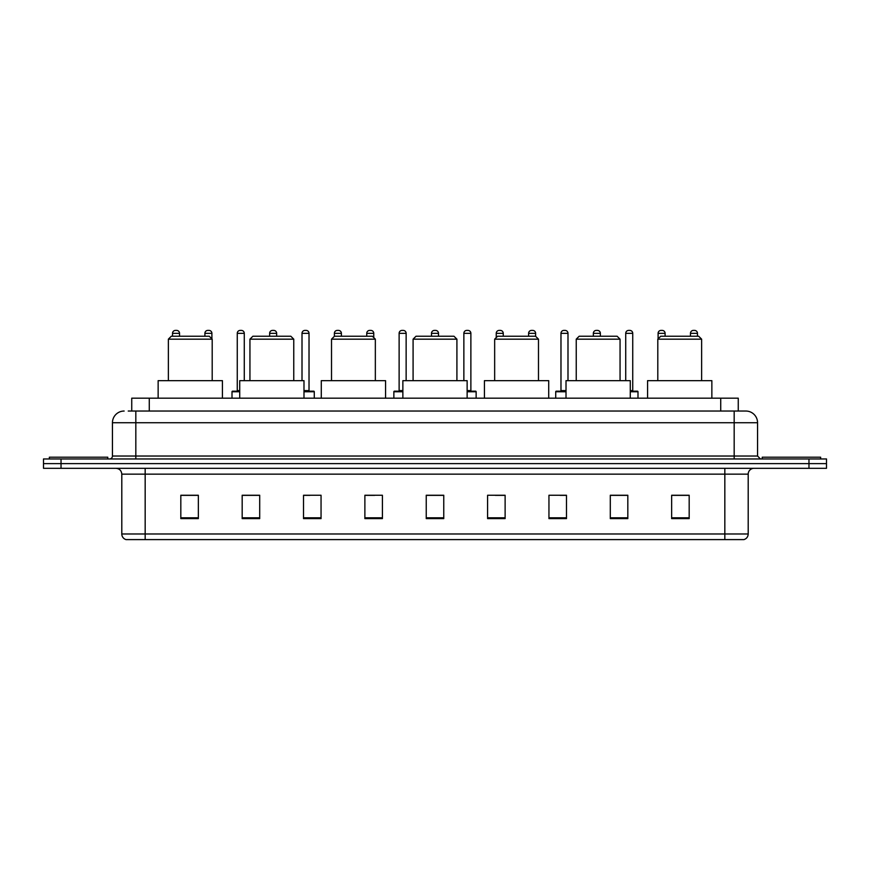<?xml version="1.0" encoding="UTF-8"?>
<svg xmlns="http://www.w3.org/2000/svg" width="870" height="870" viewBox="0 0 870 870"><rect width="100%" height="100%" fill="white"/><g stroke="black" fill="none" stroke-linecap="round" stroke-linejoin="round"><path stroke-width="1.3" d="M131.74 411.042L131.74 398.188L738.26 398.188L738.26 411.042M128.499 411.042L741.773 411.042M128.227 411.042L135.829 411.042L135.829 422.733L112.447 422.733L112.447 456.032A2.925 2.925 0 0 1 109.533 458.958M124.138 411.042A11.691 11.691 0 0 0 112.447 422.733M757.553 422.733L734.171 422.733L734.171 411.042L745.862 411.042A11.691 11.691 0 0 1 757.553 422.733L757.553 456.032L760.467 458.958M61.03 458.958L43.5 458.958L43.5 463.634L61.03 463.634L43.5 463.634L43.5 468.31L61.03 468.31L61.03 463.634L808.969 463.634L61.03 463.634L61.03 458.958L808.969 458.958L808.969 463.634L826.5 463.634L808.969 463.634L808.969 468.31L61.03 468.31M826.5 458.958L826.5 463.634L826.5 458.958L808.969 458.958M743.698 539.596L724.83 539.596L724.83 533.984L748.2 533.984L748.2 474.15A5.84 5.84 0 0 1 754.04 468.31M743.524 539.596L126.009 539.596A5.84 5.84 0 0 1 121.8 533.984L121.8 474.15C121.452 470.605 119.505 468.658 115.96 468.31M689.181 518.618L689.181 495.247L671.651 495.247L671.651 518.618L689.181 518.618M627.825 518.618L627.825 495.247L610.294 495.247L610.294 518.618L627.825 518.618M566.479 518.618L566.479 495.247L548.948 495.247L548.948 518.618L566.479 518.618M505.122 518.618L505.122 495.247L487.591 495.247L487.591 518.618L505.122 518.618M198.349 518.618L198.349 495.247L180.819 495.247L180.819 518.618L198.349 518.618M259.706 518.618L259.706 495.247L242.175 495.247L242.175 518.618L259.706 518.618M321.052 518.618L321.052 495.247L303.521 495.247L303.521 518.618L321.052 518.618M382.408 518.618L382.408 495.247L364.878 495.247L364.878 518.618L382.408 518.618M443.765 518.618L443.765 495.247L426.235 495.247L426.235 518.618L443.765 518.618M826.5 468.31L826.5 463.634L826.5 468.31L808.969 468.31M560.106 495.367L566.479 495.367M624.845 495.367L619.179 495.367M364.878 495.367L374.644 495.367M303.521 495.367L309.894 495.367M250.821 495.367L245.155 495.367M495.356 495.367L505.122 495.367M443.765 495.367L426.235 495.367M259.706 495.367L242.175 495.367M198.349 495.367L180.819 495.367M627.825 495.367L610.294 495.367M689.181 495.367L671.651 495.367M107.771 458.958L107.771 457.207L49.34 457.207L49.34 458.958M168.367 339.169L212.193 339.169L209.278 336.244L171.292 336.244L168.367 339.169L168.367 380.658M212.193 339.169L212.193 380.658M222.426 398.188L222.426 380.658L158.144 380.658L158.144 398.188M249.94 339.169L293.766 339.169L290.841 336.244L252.865 336.244L249.94 339.169L249.94 380.658M293.766 339.169L293.766 380.658M303.989 398.188L303.989 380.658L239.718 380.658L239.718 398.188M331.513 339.169L375.34 339.169L372.414 336.244L334.439 336.244L331.513 339.169L331.513 380.658M375.34 339.169L375.34 380.658M385.562 398.188L385.562 380.658L321.291 380.658L321.291 398.188M413.087 339.169L456.913 339.169L453.988 336.244L416.012 336.244L413.087 339.169L413.087 380.658M456.913 339.169L456.913 380.658M467.136 398.188L467.136 380.658L402.864 380.658L402.864 398.188M494.66 339.169L538.486 339.169L535.561 336.244L497.586 336.244L494.66 339.169L494.66 380.658M538.486 339.169L538.486 380.658M548.709 398.188L548.709 380.658L484.438 380.658L484.438 398.188M576.234 339.169L620.06 339.169L617.135 336.244L579.159 336.244L576.234 339.169L576.234 380.658M620.06 339.169L620.06 380.658M630.282 398.188L630.282 380.658L566.011 380.658L566.011 398.188M657.807 339.169L701.633 339.169L698.708 336.244L660.721 336.244L657.807 339.169L657.807 380.658M701.633 339.169L701.633 380.658M711.856 398.188L711.856 380.658L647.574 380.658L647.574 398.188M820.66 458.958L820.66 457.207L762.229 457.207L762.229 458.958M179.535 336.244L179.535 333.33A2.925 2.925 0 0 0 176.61 330.404L175.446 330.404A2.925 2.925 0 0 0 172.521 333.33L172.521 336.244M211.899 338.876L211.899 333.33A2.925 2.925 0 0 0 208.985 330.404L207.81 330.404A2.925 2.925 0 0 0 204.896 333.33L204.896 336.244M239.718 391.761L232.007 391.761A0.587 0.587 0 0 1 232.584 391.174L239.718 391.174M237.26 333.33A2.925 2.925 0 0 1 240.185 330.404L241.349 330.404A2.925 2.925 0 0 1 244.274 333.33L237.26 333.33L237.26 390.587A0.587 0.587 0 0 1 236.683 391.174M244.274 333.33L244.274 380.658M232.007 391.761L232.007 398.188M276.649 336.244L276.649 333.33A2.925 2.925 0 0 0 273.724 330.404L272.56 330.404A2.925 2.925 0 0 0 269.635 333.33L269.635 336.244M314.277 398.188L314.277 391.761A0.587 0.587 0 0 0 313.689 391.174L303.989 391.174M309.024 333.33L302.01 333.33A2.925 2.925 0 0 1 304.924 330.404L306.099 330.404A2.925 2.925 0 0 1 309.024 333.33L309.024 390.587A0.587 0.587 0 0 0 309.6 391.174M302.01 333.33L302.01 380.658M341.388 336.244L341.388 333.33A2.925 2.925 0 0 0 338.474 330.404L337.299 330.404A2.925 2.925 0 0 0 334.374 333.33L334.374 336.309M373.763 337.593L373.763 333.33A2.925 2.925 0 0 0 370.837 330.404L369.674 330.404A2.925 2.925 0 0 0 366.748 333.33L366.748 336.244M402.864 391.761L393.86 391.761A0.587 0.587 0 0 1 394.447 391.174L402.864 391.174M399.123 333.33A2.925 2.925 0 0 1 402.049 330.404L403.212 330.404A2.925 2.925 0 0 1 406.138 333.33L399.123 333.33L399.123 390.587A0.587 0.587 0 0 1 398.536 391.174M406.138 333.33L406.138 380.658M393.86 391.761L393.86 398.188M438.502 336.244L438.502 333.33A2.925 2.925 0 0 0 435.587 330.404L434.413 330.404A2.925 2.925 0 0 0 431.498 333.33L431.498 336.244M476.14 398.188L476.14 391.761A0.587 0.587 0 0 0 475.553 391.174L467.136 391.174M470.877 333.33L463.862 333.33A2.925 2.925 0 0 1 466.788 330.404L467.951 330.404A2.925 2.925 0 0 1 470.877 333.33L470.877 390.587A0.587 0.587 0 0 0 471.464 391.174M463.862 333.33L463.862 380.658M503.251 336.244L503.251 333.33A2.925 2.925 0 0 0 500.326 330.404L499.162 330.404A2.925 2.925 0 0 0 496.237 333.33L496.237 337.593M535.626 336.309L535.626 333.33A2.925 2.925 0 0 0 532.701 330.404L531.526 330.404A2.925 2.925 0 0 0 528.612 333.33L528.612 336.244M566.011 391.761L555.723 391.761A0.587 0.587 0 0 1 556.311 391.174L566.011 391.174M560.976 333.33A2.925 2.925 0 0 1 563.901 330.404L565.076 330.404A2.925 2.925 0 0 1 567.99 333.33L560.976 333.33L560.976 390.587A0.587 0.587 0 0 1 560.4 391.174M567.99 333.33L567.99 380.658M555.723 391.761L555.723 398.188M600.365 336.244L600.365 333.33A2.925 2.925 0 0 0 597.44 330.404L596.276 330.404A2.925 2.925 0 0 0 593.351 333.33L593.351 336.244M637.993 398.188L637.993 391.761A0.587 0.587 0 0 0 637.416 391.174L630.282 391.174M632.74 333.33L625.726 333.33A2.925 2.925 0 0 1 628.651 330.404L629.815 330.404A2.925 2.925 0 0 1 632.74 333.33L632.74 390.587A0.587 0.587 0 0 0 633.317 391.174M625.726 333.33L625.726 380.658M665.104 336.244L665.104 333.33A2.925 2.925 0 0 0 662.19 330.404L661.015 330.404A2.925 2.925 0 0 0 658.101 333.33L658.101 338.876M697.479 336.244L697.479 333.33A2.925 2.925 0 0 0 694.554 330.404L693.39 330.404A2.925 2.925 0 0 0 690.465 333.33L690.465 336.244M149.27 411.042L149.27 398.188M720.73 411.042L720.73 398.188M135.829 458.958L135.829 456.032L757.553 456.032M112.447 456.032L135.829 456.032L135.829 422.733L734.171 422.733L734.171 458.958M724.83 468.31L724.83 474.15L121.8 474.15M748.2 474.15L724.83 474.15L724.83 533.984L145.17 533.984L145.17 539.596M121.8 533.984L145.17 533.984L145.17 468.31M443.765 517.802L426.235 517.802M382.408 517.802L364.878 517.802M321.052 517.802L303.521 517.802M259.706 517.802L242.175 517.802M198.349 517.802L180.819 517.802M505.122 517.802L487.591 517.802M566.479 517.802L548.948 517.802M627.825 517.802L610.294 517.802M689.181 517.802L671.651 517.802M179.535 333.33L172.521 333.33M211.899 333.33L204.896 333.33M237.26 390.587L239.718 390.587M276.649 333.33L269.635 333.33M314.277 391.761L303.989 391.761M303.989 390.587L309.024 390.587M341.388 333.33L334.374 333.33M373.763 333.33L366.748 333.33M399.123 390.587L402.864 390.587M438.502 333.33L431.498 333.33M476.14 391.761L467.136 391.761M467.136 390.587L470.877 390.587M503.251 333.33L496.237 333.33M535.626 333.33L528.612 333.33M560.976 390.587L566.011 390.587M600.365 333.33L593.351 333.33M637.993 391.761L630.282 391.761M630.282 390.587L632.74 390.587M665.104 333.33L658.101 333.33M697.479 333.33L690.465 333.33M743.991 539.596C746.634 538.66 748.037 536.79 748.2 533.984"/></g></svg>
